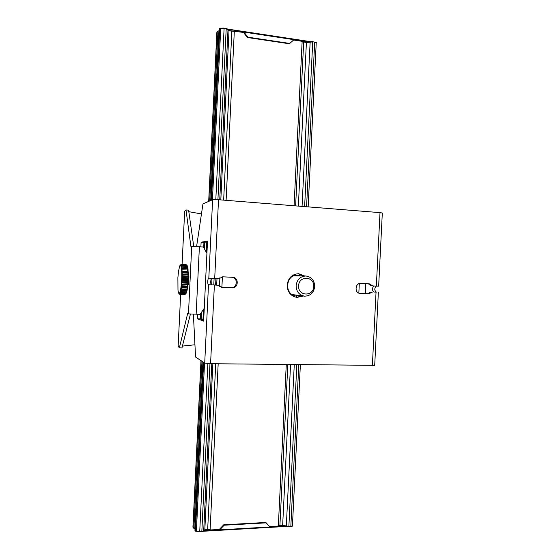 <?xml version="1.0" encoding="UTF-8"?>
<svg xmlns="http://www.w3.org/2000/svg" width="560" height="560" viewBox="0 0 560 560"><rect width="100%" height="100%" fill="white"/><g stroke="black" fill="none" stroke-linecap="round" stroke-linejoin="round"><path stroke-width="0.84" d="M228.004 29.456L226.198 28.791L229.754 30.646L234.311 31.332L229.012 30.849L228.004 29.456L219.744 199.822M224.098 28.469L220.717 28.749L224.098 28.469L215.81 199.577M316.225 43.05L316.505 42.791L314.685 42.203L316.232 42.903L308.154 206.885M302.134 41.58L306.404 42.532L312.732 41.909L306.418 42.231L302.134 41.58L294.07 205.758M243.915 32.095L293.993 39.676L289.758 43.428L247.884 37.17L243.915 32.095L243.453 32.445L229.754 30.646M293.601 40.026L306.432 41.972L312.263 41.58L316.442 42.658M211.47 200.207L219.73 29.575L220.997 28.259L223.258 28.07L226.73 28.595L229.768 30.38M247.884 37.17L247.415 37.506L289.233 43.75L289.758 43.428M247.415 37.506L243.453 32.445M219.954 29.386L219.919 28.616L219.289 28.679L219.058 30.772M219.73 29.575L211.386 200.242M210.119 529.704L204.827 529.683L203.686 531.034L201.831 531.552L205.541 529.97L210.119 529.704L218.176 363.783M219.289 529.445L219.709 529.851L270.081 526.946L265.762 522.466L223.706 524.811L219.289 529.445L205.527 530.236L202.342 531.79L196.63 531.566L195.503 530.089L203.623 362.355M269.703 526.54L282.632 525.798L278.341 525.791L286.265 364.567M219.597 30.723L217.966 31.038L216.881 32.046L208.684 201.404M292.628 526.085L288.372 526.785L288.869 526.505L282.66 525.224L278.341 525.791M288.386 526.533L282.646 525.539M300.37 364.728L292.432 525.819L290.829 526.386L298.795 364.714M292.439 525.665L292.698 525.959L290.829 526.386M196.63 531.566L196.399 531.041L199.724 531.671L207.865 363.58M196.644 531.3L199.724 531.671M195.699 530.292L195.608 530.978L194.985 530.845L194.957 528.773M288.372 526.785L282.632 525.798M266.245 522.858L224.133 525.21L219.709 529.851M223.706 524.811L224.133 525.21M203.546 362.306L195.503 530.089M200.984 360.612L192.927 527.226L193.9 528.381L195.482 528.878M294.707 296.912L294.77 295.61C283.745 293.454 286.307 274.127 297.472 275.149L300.384 275.765M298.991 295.617L296.534 295.855L296.464 297.339L302.092 295.925M296.1 297.283L296.184 295.659L296.534 295.855M296.184 295.659L297.353 295.456M298.739 275.695L296.653 275.156M303.499 275.898L298.053 273.707M313.754 286.496C314.377 276.066 299.019 275.282 298.557 285.803C297.983 296.317 313.348 296.926 313.754 286.496M296.114 285.67C296.331 291.592 299.117 295.092 304.472 296.156C310.366 296.037 313.782 292.824 314.713 286.517C314.461 280.371 311.514 276.864 305.886 276.003C300.237 276.36 296.982 279.587 296.114 285.67M182.574 278.404L181.741 277.522L188.335 277.837L187.663 278.649L182.574 278.404L181.671 279.328L188.265 279.636L187.579 280.553L188.167 281.442L187.453 282.443L188.034 283.213L187.306 284.284L187.88 284.928L187.117 286.048L187.691 286.559L186.914 287.707L187.481 288.078L186.431 290.605L187.005 290.675L186.165 291.795L186.746 291.711L185.885 292.789L186.48 292.558L185.605 293.573L186.207 293.195L185.045 294.455L180.026 294.238L179.424 293.335L179.683 292.915L185.605 293.573M180.565 293.356L179.942 292.271L180.838 292.572L180.201 291.424L181.104 291.578L180.446 290.381L181.363 290.381L180.684 289.163L181.608 289.009L180.908 287.784L181.832 287.483L181.111 286.265L182.035 285.817L181.293 284.634L182.217 284.053L181.447 282.912L182.364 282.205L181.573 281.134L182.49 280.315L181.671 279.328L181.741 277.522L182.63 276.514L187.719 276.759L188.335 277.837L187.88 284.928L187.005 290.675L185.808 293.741M182.63 276.514L181.776 275.744L188.363 276.059L187.719 276.759M181.741 277.522L181.776 275.744L182.644 274.673L187.733 274.918L188.363 276.059L188.335 277.837M182.644 274.673L181.776 274.029L188.363 274.351L187.733 274.918M181.776 275.744L181.776 274.029L182.63 272.909L187.712 273.154L188.363 274.351L188.363 276.059L188.888 276.059M182.63 272.909L181.741 272.398L188.321 272.72L187.712 273.154M181.776 274.029L181.741 272.398L182.574 271.25L187.656 271.502L188.321 272.72L188.363 274.351M182.574 271.25L187.656 271.502M181.741 272.398L181.678 270.886L182.49 269.731L187.558 269.983L188.321 272.72M182.49 269.731L187.558 269.983M181.678 270.886L181.587 269.514L182.371 268.366L187.432 268.618L188.251 271.208M182.371 268.366L187.432 268.618M181.587 269.514L181.461 268.296L182.224 267.176L187.278 267.435L188.146 269.836M182.224 267.176L181.307 267.26L182.049 266.189L187.096 266.448L187.845 267.589L187.278 267.435M182.049 266.189L181.125 266.427L181.846 265.419L186.879 265.671L187.656 266.756L187.096 266.448M181.846 265.419L180.929 265.79L181.622 264.866L186.648 265.125L186.879 265.671M181.622 264.866L180.705 265.377L181.384 264.551L186.396 264.803L187.215 265.706L186.648 265.125M181.384 264.551L180.474 265.188L180.936 264.621M186.137 264.726L181.132 264.467M181.461 268.296L180.705 265.377L180.229 265.223L179.718 265.944L178.528 271.159L177.884 277.641L177.982 290.206L178.493 292.803L179.613 294.189M179.508 294.182L178.934 293.51L179.76 294.329L184.772 294.546M179.76 294.329L179.172 293.538L180.292 293.909L179.683 292.915L180.446 290.381L187.005 290.675M180.292 293.909L185.325 294.126M180.838 292.572L185.885 292.789M181.104 291.578L186.165 291.795M181.363 290.381L186.431 290.605M180.446 290.381L180.684 289.163L187.25 289.457M181.608 289.009L186.683 289.24M180.684 289.163L180.908 287.784L187.481 288.078M181.832 287.483L186.914 287.707M180.908 287.784L181.111 286.265L187.691 286.559M182.035 285.817L187.117 286.048M181.111 286.265L181.293 284.634L187.88 284.928M182.217 284.053L187.306 284.284M181.293 284.634L181.447 282.912L188.034 283.213M182.364 282.205L187.453 282.443M181.447 282.912L181.573 281.134L188.167 281.442M182.49 280.315L187.579 280.553M187.663 278.649L188.265 279.636M178.801 293.398L180.026 294.238M181.573 281.134L181.671 279.328M187.159 265.643L188.013 268.625M303.247 296.037L296.961 297.409C290.675 296.128 287.413 292.019 287.161 285.082C288.169 277.949 291.991 274.162 298.627 273.707L304.654 275.947M373.996 285.978C371.931 288.155 371.917 290.171 373.968 292.026L376.327 292.124C374.276 290.276 374.283 288.267 376.348 286.09L371.42 285.838L368.27 283.787M378.658 286.181L376.348 286.09L380.016 212.625L382.312 213.01L378.658 286.181M365.323 293.608L365.82 283.668M193.389 314.314L195.566 357.035L204.708 363.076L210.574 363.699L374.703 365.344L378.357 292.278M372.75 285.915L369.355 283.836L360.703 283.423C355.019 282.898 354.354 293.23 360.066 293.426L368.83 293.804L372.442 292.047M371.112 291.949L367.514 293.706L359.604 293.363M208.11 284.669C207.515 282.443 207.62 280.266 208.418 278.152L218.82 278.684L222.922 276.829L232.673 277.298C239.106 277.41 238.518 288.407 232.113 287.875L222.152 287.434L218.505 285.229L208.11 284.669L218.505 285.229M211.358 278.327C210.602 280.707 210.525 282.863 211.127 284.809M207.48 241.78L203.952 242.361L203.7 247.597M200.501 313.733L200.256 318.885L203.693 320.159M221.725 287.371L231.161 287.784C237.391 288.316 238.21 277.69 231.973 277.263M380.016 212.625L218.519 199.724L212.618 199.71L202.965 203.868L196.609 246.442M200.893 246.764L201.11 242.2L207.515 241.122L203.644 321.132L197.414 318.78L197.624 314.349M201.11 242.2L203.952 242.361M197.414 318.78L200.256 318.885M182.427 346.087L194.943 344.778M184.653 211.253L186.011 209.972L190.918 246.575L203.357 246.981L206.92 253.351M201.46 213.927L188.825 211.687M178.15 346.213L180.649 294.371L178.15 346.213L179.368 347.858L181.958 347.949L190.4 314.146M204.267 308.252L200.095 314.321L188.461 313.901L187.691 313.397L179.368 347.858M187.901 284.69L188.237 284.767C188.706 285.04 189.196 274.75 188.706 274.96L188.363 274.932M193.725 246.316L188.601 210.126L186.011 209.972M219.436 30.737L219.555 28.399M219.919 28.616L220.472 28.7M309.757 41.706L228.144 29.337M221.886 287.378L222.397 276.836M226.107 200.326L234.311 31.332M195.328 528.843L195.216 531.146M196.049 530.95L195.608 530.978M203.917 531.041L285.579 526.316M207.676 529.487L215.719 363.755M219.471 286.307L219.891 277.704M223.65 200.13L231.847 31.304M204.827 529.683L212.87 363.72M216.685 285.11L217 278.6M220.815 199.906L229.012 30.849M203.686 531.034L211.799 363.713M215.614 285.061L215.929 278.551M201.831 531.552L209.972 363.685M213.78 284.984L214.102 278.46M217.917 199.675L226.198 28.791M211.68 284.872L211.995 278.362M196.399 531.041L204.54 362.957M212.436 199.787L220.717 28.749M194.824 528.752L202.902 361.879M210.707 200.536L218.925 30.779M193.9 528.381L201.985 361.277M209.741 200.949L217.966 31.038M193.025 527.45L201.089 360.682M203.063 319.928L203.581 309.253M206.332 252.301L206.836 241.885M208.796 201.355L217 31.843M279.916 525.35L287.819 364.588M295.624 205.884L303.674 42.147M282.66 525.224L290.556 364.616M298.354 206.101L306.404 42.532M286.314 526.253L294.266 364.658M302.057 206.395L310.156 41.902M288.869 526.505L296.835 364.686M304.626 206.605L312.732 41.909M306.572 206.759L314.685 42.203M294.756 295.981L296.17 295.946M292.292 294.581L304.472 296.156M305.886 276.003L293.608 275.856M376.327 292.124L373.968 292.026M372.379 365.561L376.04 292.201M367.514 293.706L368.83 293.804M204.708 363.076L208.502 284.718M210.574 363.699L214.382 285.047M221.907 287.406L222.404 287.448M231.161 287.784L232.113 287.875M208.817 278.187L212.618 199.71M214.704 278.488L218.519 199.724M204.883 242.207L204.547 249.109M201.488 312.291L201.159 319.221M204.148 242.326L203.875 247.912M200.711 313.432L200.438 318.955M182.091 264.516L184.653 211.218L182.077 264.516M188.461 313.901L191.723 246.316M196.133 314.363L199.402 246.631M187.908 284.592L188.342 284.613M220.654 28.546L219.695 28.399M310.31 41.608L227.997 29.134M195.363 531.167L196.21 531.118M203.763 531.223L286.076 526.456M202.958 319.886L203.462 309.421M206.234 252.119L206.724 241.906M188.552 283.507L188.013 283.486M180.138 265.286L180.67 264.803M185.878 293.685L185.514 294.021M359.31 283.598L358.834 293.132"/></g></svg>
